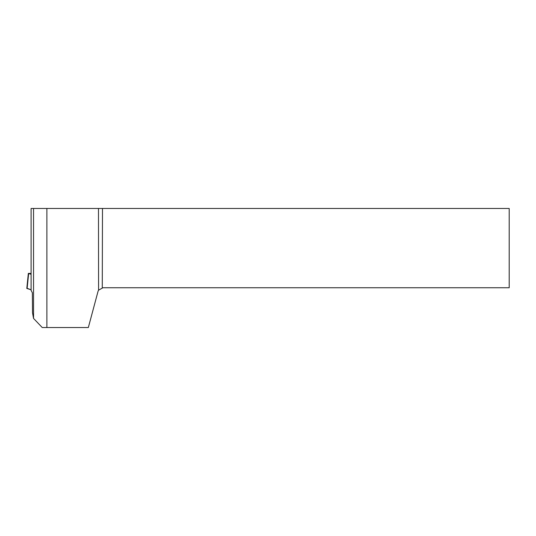 <?xml version="1.0" encoding="UTF-8"?>
<svg xmlns="http://www.w3.org/2000/svg" width="536" height="536" viewBox="0 0 536 536"><rect width="100%" height="100%" fill="white"/><g stroke="black" fill="none" stroke-linecap="round" stroke-linejoin="round"><path stroke-width="0.8" d="M31.095 273.42L28.348 273.407L31.095 274.298M27.128 288.328L31.095 289.782L26.8 288.422L28.348 273.407M46.88 327.53L46.88 208.47L31.095 208.47L31.095 290.358L32.354 292.77L32.522 312.763L33.54 318.411L42.237 327.53L88.34 327.53L97.988 291.537A5.099 5.099 0 0 1 98.577 290.17L98.483 208.47L509.2 208.47L509.2 287.752L102.912 287.752L98.577 290.17M46.88 208.47L98.483 208.47M33.54 318.411L33.54 208.47M28.649 273.568L27.102 288.582M102.483 208.47L102.276 287.792"/></g></svg>
